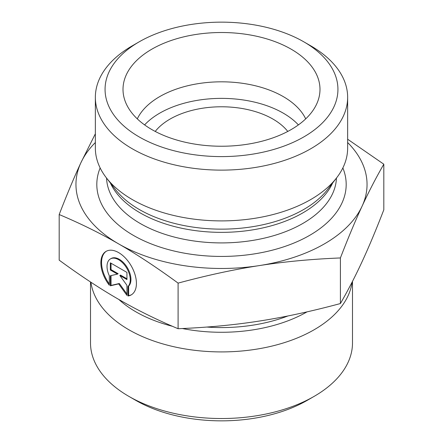 <?xml version="1.0" encoding="UTF-8"?>
<svg xmlns="http://www.w3.org/2000/svg" width="443" height="443" viewBox="0 0 443 443"><rect width="100%" height="100%" fill="white"/><g stroke="black" fill="none" stroke-linecap="round" stroke-linejoin="round"><path stroke-width="0.66" d="M127.977 295.985L127.977 286.505A16.424 9.486 -120 0 0 126.227 267.351A16.424 9.486 -120 0 0 110.423 258.917A16.424 9.486 -120 0 0 109.305 275.734L109.305 285.214A25.135 14.519 60 0 1 106.065 251.375A25.135 14.519 60 0 1 131.211 265.866A25.135 14.519 60 0 1 131.222 294.9A25.135 14.519 60 0 1 127.977 295.985L128.664 295.592A25.135 14.519 -120 0 0 131.56 294.689M106.409 251.187A25.135 14.519 -120 0 0 109.305 283.913M110.423 258.917L111.11 258.518A16.424 9.486 60 0 1 126.914 266.957A16.424 9.486 60 0 1 128.664 286.106L128.664 295.592M127.977 286.505L128.664 286.106M111.027 263.22L111.027 269.615L118.137 273.713L117.456 274.112L110.34 270.008L110.34 262.826L126.942 272.401L126.942 279.583L119.831 275.48L126.942 285.331L126.942 295.387L118.641 283.897L110.34 285.813L110.34 275.756L117.456 274.112M110.34 270.008L111.027 269.615M111.027 275.596L111.027 285.419L119.328 283.498L126.942 294.041M110.34 285.813L111.027 285.419M118.641 283.897L119.328 283.498M119.831 275.48L120.513 275.086L126.942 278.791M59.185 214.539L59.185 260.146C80.46 275.734 100.279 288.803 118.641 299.357C137.009 309.984 156.822 319.774 178.097 328.717C207.13 327.538 234.186 324.985 259.255 321.064C284.323 317.21 311.374 311.374 340.407 303.549C348.176 290.104 355.408 276.122 362.108 261.608C368.814 247.166 376.046 229.9 383.815 209.81L383.815 164.203C376.046 177.654 368.814 191.636 362.108 206.15C355.408 220.592 348.176 237.858 340.407 257.948C311.374 259.127 284.323 261.68 259.255 265.601C234.186 269.455 207.13 275.291 178.097 283.116C156.822 267.528 137.009 254.459 118.641 243.899L118.58 243.866C100.234 233.256 80.438 223.482 59.185 214.539C66.954 194.455 74.186 177.189 80.892 162.747A145.548 84.032 0 0 0 118.58 243.866M178.097 328.717L178.097 283.116M340.407 303.549L340.407 257.948M90.915 282.235A130.995 75.626 0 0 0 221.611 351.914A130.995 75.626 0 0 0 352.102 282.108M352.495 281.355L352.495 342.899A130.995 75.626 180 0 1 314.126 396.38A130.995 75.626 180 0 1 128.874 396.38A130.995 75.626 180 0 1 90.505 342.899L90.505 281.969M128.874 396.38L135.735 400.339A121.288 70.027 0 0 0 307.265 400.339L314.126 396.38M347.644 139.224L383.815 164.203M118.641 243.899A145.548 84.032 0 0 0 259.255 265.601A145.548 84.032 0 0 0 362.108 206.15A145.548 84.032 0 0 0 347.644 142.524M95.356 142.524A145.548 84.032 0 0 0 80.892 162.747L95.356 133.775M305.703 118.868A87.326 50.419 0 0 0 283.249 96.591A87.326 50.419 0 0 0 137.297 118.868M291.14 49.167A98.49 56.859 180 0 1 318.871 97.92A98.49 56.859 180 0 1 252.228 143.399A98.49 56.859 180 0 1 151.86 129.583A98.49 56.859 180 0 1 124.129 97.92A98.49 56.859 180 0 1 177.062 38.63A98.49 56.859 180 0 1 291.14 49.167M298.399 124.898A87.326 50.419 0 0 0 221.5 98.374A87.326 50.419 0 0 0 144.601 124.898M287.773 131.438A72.774 42.013 0 0 0 272.96 119.084A72.774 42.013 0 0 0 155.227 131.438M347.644 97.299L347.644 148.067A126.144 72.829 180 0 1 336.652 177.798A126.144 72.829 180 0 1 132.302 199.566A126.144 72.829 180 0 1 106.348 177.798A126.144 72.829 180 0 1 95.356 148.067L95.356 97.299A126.144 72.829 0 0 0 132.302 148.793A126.144 72.829 0 0 0 269.77 164.58A126.144 72.829 0 0 0 347.644 97.299A126.144 72.829 0 0 0 310.698 45.801L303.837 41.841A116.437 67.225 180 0 1 303.832 136.909A116.437 67.225 180 0 1 139.163 136.909A116.437 67.225 180 0 1 139.163 41.841A116.437 67.225 180 0 1 303.837 41.841M139.163 41.841L132.302 45.801A126.144 72.829 0 0 0 95.356 97.299M287.961 315.953A119.837 69.186 180 0 1 206.831 327.05M118.862 299.485A121.133 69.939 0 0 0 172.366 326.269M182.372 328.529A121.133 69.939 0 0 0 307.043 311.861M100.14 167.93A124.688 71.987 0 0 0 133.332 235.349A124.688 71.987 0 0 0 282.202 247.327A124.688 71.987 0 0 0 342.86 167.93M336.652 177.798L327.654 189.416A116.282 67.137 180 0 1 139.274 209.484A116.282 67.137 180 0 1 115.346 189.416L106.348 177.798M110.346 182.959A114.981 66.384 0 0 0 140.193 212.911A114.981 66.384 0 0 0 251.43 230.067A114.981 66.384 0 0 0 332.654 182.959M336.453 178.058A114.981 66.384 180 0 1 264.272 238.146A114.981 66.384 180 0 1 140.193 223.466A114.981 66.384 180 0 1 106.547 178.058"/></g></svg>
